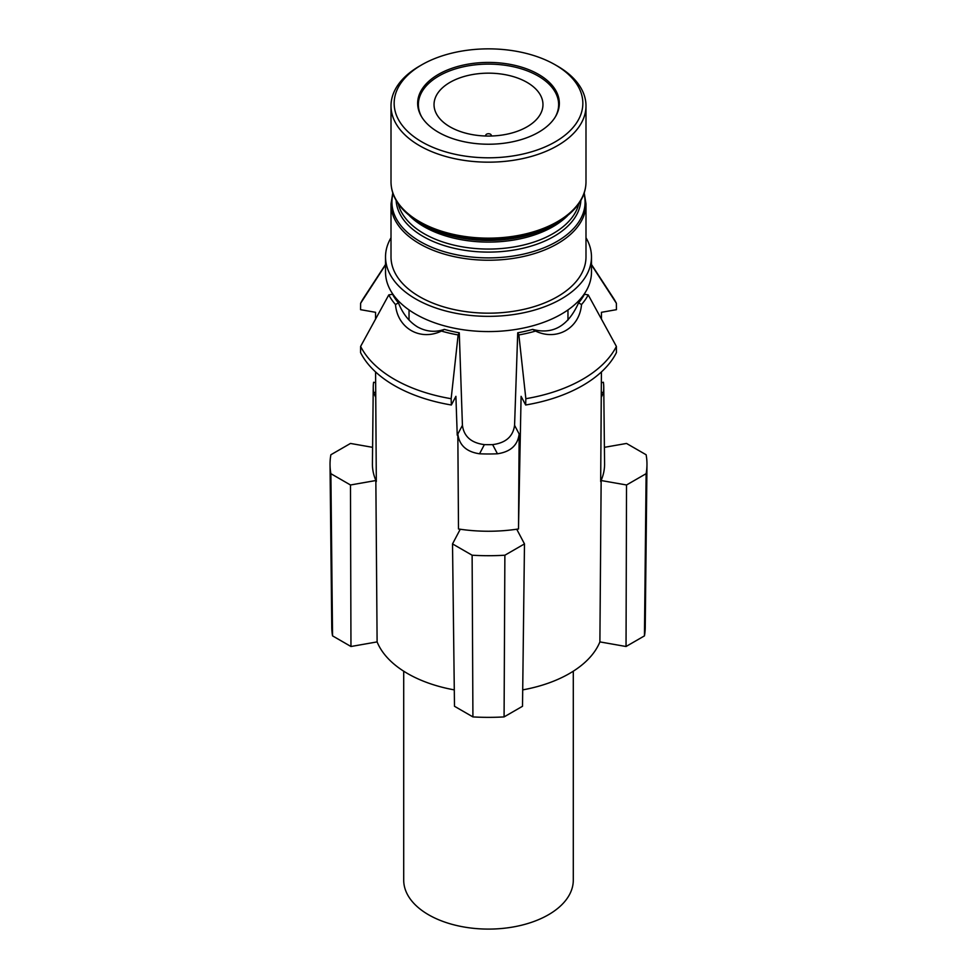 <?xml version="1.0" encoding="UTF-8"?>
<svg xmlns="http://www.w3.org/2000/svg" width="977" height="977" viewBox="0 0 977 977"><rect width="100%" height="100%" fill="white"/><g stroke="black" fill="none" stroke-linecap="round" stroke-linejoin="round"><path stroke-width="1.47" d="M557.44 66.082L557.44 66.082A97.492 56.287 180 0 1 585.992 105.882A97.492 56.287 180 0 1 525.809 157.883A97.492 56.287 180 0 1 419.56 145.683A97.492 56.287 180 0 1 391.008 105.882A97.492 56.287 180 0 1 419.56 66.082L421.783 64.812A94.354 54.48 0 0 0 421.783 141.848A94.354 54.48 0 0 0 555.217 141.848A94.354 54.48 0 0 0 555.217 64.812A94.354 54.48 0 0 0 555.217 64.8L557.44 66.082L555.217 64.812A94.354 54.48 0 0 0 421.783 64.812M538.596 74.399A70.845 40.9 0 0 0 461.388 65.532A70.845 40.9 0 0 0 417.655 103.33A70.845 40.9 0 0 0 438.404 132.249A70.845 40.9 0 0 0 515.612 141.115A70.845 40.9 0 0 0 559.345 103.33A70.845 40.9 0 0 0 538.596 74.399M556.792 223.098L553.849 224.795A92.412 53.356 0 0 1 423.151 224.795L420.208 223.098A96.576 55.75 180 0 0 556.792 223.098C576.1 211.398 585.834 197.659 585.992 181.869L585.992 105.882M391.008 203.949L391.008 256.89A97.492 56.287 0 0 0 419.56 296.69A97.492 56.287 0 0 0 525.809 308.891A97.492 56.287 0 0 0 585.992 256.89L585.992 203.949A97.492 56.287 180 0 1 525.809 255.95A97.492 56.287 180 0 1 419.56 243.749A97.492 56.287 180 0 1 391.008 203.949L392.791 192.909M391.008 237.753A102.976 59.45 0 0 0 385.524 256.89L385.524 272.119A102.976 59.45 0 0 0 415.689 314.167A102.976 59.45 0 0 0 527.91 327.051A102.976 59.45 0 0 0 591.476 272.119L591.476 256.89A102.976 59.45 0 0 0 585.992 237.753M385.524 256.89A102.976 59.45 0 0 0 415.689 298.938A102.976 59.45 0 0 0 527.91 311.822A102.976 59.45 0 0 0 591.476 256.89M449.982 126.839A54.468 31.447 180 0 1 434.032 104.6A54.468 31.447 180 0 1 467.653 75.559A54.468 31.447 180 0 1 527.018 82.373A54.468 31.447 180 0 1 542.968 104.6A54.468 31.447 180 0 1 509.347 133.654A54.468 31.447 180 0 1 449.982 126.839M421.685 116.91A70.136 40.497 180 0 1 418.364 104.6A70.136 40.497 180 0 1 461.657 67.193A70.136 40.497 180 0 1 538.095 75.974A70.136 40.497 180 0 1 558.636 104.6A70.136 40.497 180 0 1 555.315 116.91M454.293 689.884A114.394 66.045 180 0 1 407.617 673.568A114.394 66.045 180 0 1 377.11 641.901L375.852 480.525L350.474 484.983L330.873 473.674L332.546 635.868L350.963 646.505L350.474 484.983M375.583 371.956L376.316 481.539A116.129 67.047 180 0 1 375.852 480.525M388.785 294.907L392.534 294.248A100.313 57.912 0 0 0 398.421 302.858C402.768 313.764 409.168 321.812 417.631 326.99C426.399 331.753 435.315 332.546 444.364 329.383L441.445 331.069C420.195 341.315 397.468 328.284 395.49 304.543A104.234 60.171 0 0 1 388.785 294.907L360.611 346.42L360.562 352.575A133.226 76.914 0 0 0 394.293 385.512A133.226 76.914 0 0 0 451.35 404.991L451.154 398.701L458.14 334.94L459.275 332.778L462.426 425.325C463.916 436.487 471.232 442.923 484.372 444.62L479.548 453.78A115.249 66.546 0 0 0 497.452 453.78L492.628 444.62C505.732 442.96 513.059 436.524 514.574 425.325L517.725 332.778A100.313 57.912 0 0 0 532.636 329.383C552.86 334.879 568.174 326.037 578.579 302.858L581.51 304.543A104.234 60.171 0 0 0 588.215 294.907L616.389 346.42A133.226 76.914 0 0 1 525.846 398.701L525.65 404.991A133.226 76.914 0 0 0 616.438 352.575L616.389 346.42M360.611 346.42A133.226 76.914 0 0 0 394.293 379.247A133.226 76.914 0 0 0 451.154 398.701M452.522 543.908L454.488 706.273L472.917 716.91A156.735 90.495 0 0 0 504.083 716.91L504.877 555.217A158.469 91.496 0 0 1 472.123 555.217L452.522 543.908L460.252 529.253A116.129 67.047 180 0 1 458.494 528.984L457.834 434.02L458.494 528.984A116.08 67.01 0 0 0 518.482 528.96L521.095 396.332L525.65 404.991M472.123 555.217L472.917 716.91M514.574 425.325L519.166 434.02L518.506 528.984A116.129 67.047 180 0 1 516.748 529.253L524.478 543.908L522.512 706.273L504.083 716.91M524.478 543.908L504.877 555.217M372.603 447.332L350.474 443.448L330.873 454.757A158.469 91.496 0 0 0 330.031 464.783A158.469 91.496 0 0 0 330.873 473.674M330.031 464.783L331.765 627.429A156.735 90.495 0 0 0 332.546 635.868M646.969 464.783A158.469 91.496 0 0 1 646.127 473.674L644.454 635.868A156.735 90.495 0 0 0 645.235 627.429L646.969 464.783A158.469 91.496 0 0 0 646.127 454.757L626.526 443.448L604.397 447.332M581.51 304.543C579.593 328.162 556.939 341.327 535.555 331.069L532.636 329.383M525.846 398.701L518.86 334.94A104.234 60.171 0 0 0 535.555 331.069M518.86 334.94L517.725 332.778M578.579 302.858A100.313 57.912 0 0 0 584.466 294.248L588.215 294.907M646.127 473.674L626.526 484.983L601.148 480.525A116.129 67.047 180 0 1 600.684 481.539L601.417 371.956M601.356 392.241L603.407 392.607A115.249 66.546 0 0 0 603.749 387.026A115.249 66.546 0 0 0 603.407 382.263L601.392 382.618M603.407 392.607L601.588 396.65M600.684 481.417A116.08 67.01 0 0 0 604.58 463.806L603.749 387.026M591.476 264.889L616.389 303.297A133.226 76.914 0 0 0 613.177 297.741L591.476 264.498M616.389 303.297L616.438 309.672L601.441 312.31L601.441 319.088M375.412 396.638L373.593 392.607L375.644 392.241M375.608 382.618L373.593 382.263A115.249 66.546 0 0 0 373.251 387.026A115.249 66.546 0 0 0 373.593 392.607M373.251 387.026L372.42 463.806A116.08 67.01 0 0 0 376.316 481.417M375.559 319.088L375.559 312.31L360.562 309.672L360.611 303.297L385.524 264.889M385.524 264.498L363.823 297.741A133.226 76.914 0 0 0 360.611 303.297M377.11 641.901L350.963 646.505M644.454 635.868L626.037 646.505L599.89 641.901A114.394 66.045 180 0 1 522.707 689.884M626.526 484.983L626.037 646.505M599.89 641.901L601.148 480.525M497.452 453.78C510.507 451.838 517.749 445.256 519.166 434.02L519.764 435.168M492.628 444.62A99.129 57.24 180 0 1 484.372 444.62M479.548 453.78C466.517 451.875 459.275 445.28 457.834 434.02L462.426 425.325M457.236 435.168L455.905 396.332L451.35 404.991M395.49 304.543L398.421 302.858M444.364 329.383A100.313 57.912 0 0 0 459.275 332.778M441.445 331.069A104.234 60.171 0 0 0 458.14 334.94M486.033 136.023A2.748 1.588 180 0 1 486.9 134.032A2.748 1.588 180 0 1 490.442 134.203A2.748 1.588 180 0 1 490.967 136.023M403.709 671.199L403.709 880.13A84.791 48.96 0 0 0 428.537 914.753A84.791 48.96 0 0 0 520.949 925.366A84.791 48.96 0 0 0 573.291 880.13L573.291 671.199M423.151 224.795L420.208 223.098C400.9 211.398 391.166 197.659 391.008 181.869A97.492 56.287 0 0 0 419.56 221.669A97.492 56.287 0 0 0 525.809 233.869A97.492 56.287 0 0 0 585.992 181.869M567.454 215.807A91.215 52.66 180 0 1 423.994 226.664A91.215 52.66 180 0 1 409.546 215.807M398.152 203.631A91.215 52.66 0 0 0 423.994 233.637A91.215 52.66 0 0 0 517.517 246.326A91.215 52.66 0 0 0 578.848 203.631M580.863 200.419A92.412 53.356 180 0 1 522.524 248.353A92.412 53.356 180 0 1 423.151 236.471A92.412 53.356 180 0 1 396.137 200.419M393.047 193.678A96.576 55.75 0 0 0 420.208 241.563A96.576 55.75 0 0 0 532.147 251.883A96.576 55.75 0 0 0 583.953 193.678M585.992 203.949L584.209 192.909M567.967 320.077L567.967 309.941M409.033 320.077L409.033 309.941M391.008 181.869L391.008 105.882M558.636 104.6L558.636 109.082M418.364 104.6L418.364 109.082"/></g></svg>
